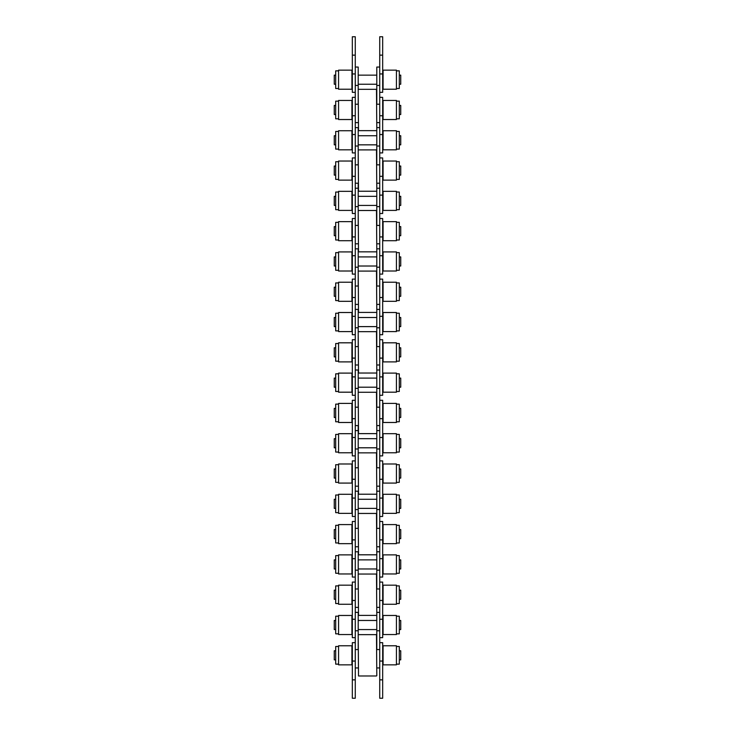 <?xml version="1.0" encoding="UTF-8"?>
<svg xmlns="http://www.w3.org/2000/svg" width="735" height="735" viewBox="0 0 735 735"><rect width="100%" height="100%" fill="white"/><g stroke="black" fill="none" stroke-linecap="round" stroke-linejoin="round"><path stroke-width="1.1" d="M355.271 661.059L355.271 642.666L352.331 642.666L352.331 698.25L355.271 698.25L355.271 661.059L352.331 661.059M382.669 661.059L382.669 642.666L379.729 642.666L379.729 698.25L382.669 698.25L382.669 661.059L379.729 661.059M382.669 600.467L382.669 582.074L379.729 582.074L379.729 637.658L382.669 637.658L382.669 600.467L379.729 600.467M355.271 600.467L355.271 582.074L352.331 582.074L352.331 637.658L355.271 637.658L355.271 600.467L352.331 600.467M334.26 620.469L334.26 629.564L334.26 620.469L335.693 620.469M399.307 620.469L400.74 620.469L400.74 629.564L399.307 629.564M400.74 629.564L400.74 620.469M396.431 625.016L396.431 634.553L383.073 634.553L383.073 615.471L396.431 615.471L396.431 625.016M396.431 634.553L396.431 615.471M338.173 616.187L335.693 616.187L335.693 633.846L338.173 633.846M396.827 633.846L399.307 633.846L399.307 616.187L396.827 616.187M376.789 612.374L376.789 649.565M376.807 667.95L379.729 667.95L379.729 612.374L376.807 612.374M358.211 649.565L358.211 612.374M358.193 612.374L355.271 612.374L355.271 667.95L358.193 667.95M351.927 655.308L351.927 664.853L338.569 664.853L338.569 645.771L351.927 645.771L351.927 655.308M338.569 645.771L338.569 664.853M334.26 650.76L334.26 659.855L334.26 650.76L335.693 650.76M399.307 650.76L400.74 650.76L400.74 659.855L399.307 659.855M400.74 659.855L400.74 650.76M351.927 625.016L351.927 634.553L338.569 634.553L338.569 615.471L351.927 615.471L351.927 625.016M338.569 615.471L338.569 634.553M396.431 655.308L396.431 664.853L383.073 664.853L383.073 645.771L396.431 645.771L396.431 655.308M396.431 664.853L396.431 645.771M396.827 664.137L399.307 664.137L399.307 646.488L396.827 646.488M338.173 646.488L335.693 646.488L335.693 664.137L338.173 664.137M358.193 634.957L358.515 675.989L358.193 634.957M376.807 675.667L376.485 634.636L376.807 675.667M382.669 539.876L382.669 521.482L379.729 521.482L379.729 577.067L382.669 577.067L382.669 539.876L379.729 539.876M355.271 539.876L355.271 521.482L352.331 521.482L352.331 577.067L355.271 577.067L355.271 539.876L352.331 539.876M334.26 559.877L334.26 568.973L334.26 559.877L335.693 559.877M399.307 559.877L400.74 559.877L400.74 568.973L399.307 568.973M400.74 568.973L400.74 559.877M396.431 564.425L396.431 573.962L383.073 573.962L383.073 554.879L396.431 554.879L396.431 564.425M396.431 573.962L396.431 554.879M338.173 555.596L335.693 555.596L335.693 573.254L338.173 573.254M396.827 573.254L399.307 573.254L399.307 555.596L396.827 555.596M376.789 551.783L376.789 588.974M376.807 607.358L379.729 607.358L379.729 551.783L376.807 551.783M358.211 588.974L358.211 551.783M358.193 551.783L355.271 551.783L355.271 607.358L358.193 607.358M351.927 594.716L351.927 604.262L338.569 604.262L338.569 585.179L351.927 585.179L351.927 594.716M338.569 585.179L338.569 604.262M334.26 590.168L334.26 599.264L334.26 590.168L335.693 590.168M399.307 590.168L400.74 590.168L400.74 599.264L399.307 599.264M400.74 599.264L400.74 590.168M351.927 564.425L351.927 573.962L338.569 573.962L338.569 554.879L351.927 554.879L351.927 564.425M338.569 554.879L338.569 573.962M396.431 594.716L396.431 604.262L383.073 604.262L383.073 585.179L396.431 585.179L396.431 594.716M396.431 604.262L396.431 585.179M396.827 603.545L399.307 603.545L399.307 585.896L396.827 585.896M338.173 585.896L335.693 585.896L335.693 603.545L338.173 603.545M358.193 574.366L358.515 615.397L358.193 574.366M376.807 615.076L376.485 574.044L376.807 615.076M382.669 479.284L382.669 460.891L379.729 460.891L379.729 516.475L382.669 516.475L382.669 479.284L379.729 479.284M355.271 479.284L355.271 460.891L352.331 460.891L352.331 516.475L355.271 516.475L355.271 479.284L352.331 479.284M334.26 499.286L334.26 508.381L334.26 499.286L335.693 499.286M399.307 499.286L400.74 499.286L400.74 508.381L399.307 508.381M400.74 508.381L400.74 499.286M396.431 503.833L396.431 513.37L383.073 513.37L383.073 494.287L396.431 494.287L396.431 503.833M396.431 513.37L396.431 494.287M338.173 495.004L335.693 495.004L335.693 512.653L338.173 512.653M396.827 512.653L399.307 512.653L399.307 495.004L396.827 495.004M376.789 491.191L376.789 528.382M376.807 546.766L379.729 546.766L379.729 491.191L376.807 491.191M358.211 528.382L358.211 491.191M358.193 491.191L355.271 491.191L355.271 546.766L358.193 546.766M351.927 534.125L351.927 543.67L338.569 543.67L338.569 524.588L351.927 524.588L351.927 534.125M338.569 524.588L338.569 543.67M334.26 529.577L334.26 538.672L334.26 529.577L335.693 529.577M399.307 529.577L400.74 529.577L400.74 538.672L399.307 538.672M400.74 538.672L400.74 529.577M351.927 503.833L351.927 513.37L338.569 513.37L338.569 494.287L351.927 494.287L351.927 503.833M338.569 494.287L338.569 513.37M396.431 534.125L396.431 543.67L383.073 543.67L383.073 524.588L396.431 524.588L396.431 534.125M396.431 543.67L396.431 524.588M396.827 542.954L399.307 542.954L399.307 525.304L396.827 525.304M338.173 525.304L335.693 525.304L335.693 542.954L338.173 542.954M358.193 513.774L358.515 554.806L358.193 513.774M376.807 554.484L376.485 513.453L376.807 554.484M382.669 418.693L382.669 400.299L379.729 400.299L379.729 455.884L382.669 455.884L382.669 418.693L379.729 418.693L382.669 418.693M355.271 418.693L355.271 400.299L352.331 400.299L352.331 455.884L355.271 455.884L355.271 418.693L352.331 418.693L355.271 418.693M334.26 438.694L334.26 447.79L334.26 438.694L335.693 438.694M399.307 438.694L400.74 438.694L400.74 447.79L399.307 447.79M400.74 447.79L400.74 438.694M396.431 443.242L396.431 452.778L383.073 452.778L383.073 433.696L396.431 433.696L396.431 443.242M396.431 452.778L396.431 433.696M338.173 434.413L335.693 434.413L335.693 452.062L338.173 452.062M396.827 452.062L399.307 452.062L399.307 434.413L396.827 434.413M376.789 430.6L376.789 467.791M376.807 486.175L379.729 486.175L379.729 430.6L376.807 430.6L376.807 425.583L379.729 425.583L379.729 370.008L376.807 370.008M358.211 467.791L358.211 430.6M358.193 370.008L355.271 370.008L355.271 425.583L358.193 425.583L358.193 430.6L355.271 430.6L355.271 486.175L358.193 486.175M351.927 473.533L351.927 483.079L338.569 483.079L338.569 463.996L351.927 463.996L351.927 473.533M338.569 463.996L338.569 483.079M334.26 468.985L334.26 478.081L334.26 468.985L335.693 468.985M399.307 468.985L400.74 468.985L400.74 478.081L399.307 478.081M400.74 478.081L400.74 468.985M351.927 443.242L351.927 452.778L338.569 452.778L338.569 433.696L351.927 433.696L351.927 443.242M338.569 433.696L338.569 452.778M396.431 473.533L396.431 483.079L383.073 483.079L383.073 463.996L396.431 463.996L396.431 473.533M396.431 483.079L396.431 463.996M396.827 482.362L399.307 482.362L399.307 464.713L396.827 464.713M338.173 464.713L335.693 464.713L335.693 482.362L338.173 482.362M358.193 453.183L358.515 494.214L358.193 453.183M376.807 493.892L376.485 452.861L376.807 493.892M382.669 358.101L382.669 339.708L379.729 339.708L379.729 395.292L382.669 395.292L382.669 358.101L379.729 358.101M355.271 358.101L355.271 339.708L352.331 339.708L352.331 395.292L355.271 395.292L355.271 358.101L352.331 358.101M334.26 378.102L334.26 387.198L334.26 378.102L335.693 378.102M399.307 378.102L400.74 378.102L400.74 387.198L399.307 387.198M400.74 387.198L400.74 378.102M396.431 382.65L396.431 392.187L383.073 392.187L383.073 373.104L396.431 373.104L396.431 382.65M396.431 392.187L396.431 373.104M338.173 373.821L335.693 373.821L335.693 391.47L338.173 391.47M396.827 391.47L399.307 391.47L399.307 373.821L396.827 373.821M376.789 370.008L376.789 407.199M358.211 407.199L358.211 370.008M351.927 412.941L351.927 422.487L338.569 422.487L338.569 403.405L351.927 403.405L351.927 412.941M338.569 403.405L338.569 422.487M334.26 408.394L334.26 417.489L334.26 408.394L335.693 408.394M399.307 408.394L400.74 408.394L400.74 417.489L399.307 417.489M400.74 417.489L400.74 408.394M351.927 382.65L351.927 392.187L338.569 392.187L338.569 373.104L351.927 373.104L351.927 382.65M338.569 373.104L338.569 392.187M396.431 412.941L396.431 422.487L383.073 422.487L383.073 403.405L396.431 403.405L396.431 412.941M396.431 422.487L396.431 403.405M396.827 421.771L399.307 421.771L399.307 404.121L396.827 404.121M338.173 404.121L335.693 404.121L335.693 421.771L338.173 421.771M358.193 392.591L358.515 433.622L358.193 392.591M376.807 433.301L376.485 392.269L376.807 433.301M382.669 297.51L382.669 279.116L379.729 279.116L379.729 334.701L382.669 334.701L382.669 297.51L379.729 297.51L382.669 297.51M355.271 297.51L355.271 279.116L352.331 279.116L352.331 334.701L355.271 334.701L355.271 297.51L352.331 297.51L355.271 297.51M334.26 317.511L334.26 326.606L334.26 317.511L335.693 317.511M399.307 317.511L400.74 317.511L400.74 326.606L399.307 326.606M400.74 326.606L400.74 317.511M396.431 322.059L396.431 331.595L383.073 331.595L383.073 312.513L396.431 312.513L396.431 322.059M396.431 331.595L396.431 312.513M338.173 313.229L335.693 313.229L335.693 330.879L338.173 330.879M396.827 330.879L399.307 330.879L399.307 313.229L396.827 313.229M376.789 309.417L376.789 346.608M376.807 364.992L379.729 364.992L379.729 309.417L376.807 309.417M358.211 346.608L358.211 309.417M358.193 309.417L355.271 309.417L355.271 364.992L358.193 364.992M351.927 352.35L351.927 361.896L338.569 361.896L338.569 342.813L351.927 342.813L351.927 352.35M338.569 342.813L338.569 361.896M334.26 347.802L334.26 356.898L334.26 347.802L335.693 347.802M399.307 347.802L400.74 347.802L400.74 356.898L399.307 356.898M400.74 356.898L400.74 347.802M351.927 322.059L351.927 331.595L338.569 331.595L338.569 312.513L351.927 312.513L351.927 322.059M338.569 312.513L338.569 331.595M396.431 352.35L396.431 361.896L383.073 361.896L383.073 342.813L396.431 342.813L396.431 352.35M396.431 361.896L396.431 342.813M396.827 361.179L399.307 361.179L399.307 343.53L396.827 343.53M338.173 343.53L335.693 343.53L335.693 361.179L338.173 361.179M358.193 332L358.515 373.031L358.193 332M376.807 372.709L376.485 331.678L376.807 372.709M382.669 236.918L382.669 218.525L379.729 218.525L379.729 274.109L382.669 274.109L382.669 236.918L379.729 236.918M355.271 236.918L355.271 218.525L352.331 218.525L352.331 274.109L355.271 274.109L355.271 236.918L352.331 236.918M334.26 256.919L334.26 266.015L334.26 256.919L335.693 256.919M399.307 256.919L400.74 256.919L400.74 266.015L399.307 266.015M400.74 266.015L400.74 256.919M396.431 261.467L396.431 271.004L383.073 271.004L383.073 251.921L396.431 251.921L396.431 261.467M396.431 271.004L396.431 251.921M338.173 252.638L335.693 252.638L335.693 270.287L338.173 270.287M396.827 270.287L399.307 270.287L399.307 252.638L396.827 252.638M376.789 248.825L376.789 286.016M376.807 304.4L379.729 304.4L379.729 248.825L376.807 248.825M358.211 286.016L358.211 248.825M358.193 248.825L355.271 248.825L355.271 304.4L358.193 304.4M351.927 291.758L351.927 301.304L338.569 301.304L338.569 282.222L351.927 282.222L351.927 291.758M338.569 282.222L338.569 301.304M334.26 287.21L334.26 296.306L334.26 287.21L335.693 287.21M399.307 287.21L400.74 287.21L400.74 296.306L399.307 296.306M400.74 296.306L400.74 287.21M351.927 261.467L351.927 271.004L338.569 271.004L338.569 251.921L351.927 251.921L351.927 261.467M338.569 251.921L338.569 271.004M396.431 291.758L396.431 301.304L383.073 301.304L383.073 282.222L396.431 282.222L396.431 291.758M396.431 301.304L396.431 282.222M396.827 300.587L399.307 300.587L399.307 282.938L396.827 282.938M338.173 282.938L335.693 282.938L335.693 300.587L338.173 300.587M358.193 271.408L358.515 312.43L358.193 271.408M376.807 312.118L376.485 271.086L376.807 312.118M382.669 176.326L382.669 157.933L379.729 157.933L379.729 213.517L382.669 213.517L382.669 176.326L379.729 176.326M355.271 176.326L355.271 157.933L352.331 157.933L352.331 213.517L355.271 213.517L355.271 176.326L352.331 176.326M334.26 196.328L334.26 205.423L334.26 196.328L335.693 196.328M399.307 196.328L400.74 196.328L400.74 205.423L399.307 205.423M400.74 205.423L400.74 196.328M396.431 200.875L396.431 210.412L383.073 210.412L383.073 191.33L396.431 191.33L396.431 200.875M396.431 210.412L396.431 191.33M338.173 192.046L335.693 192.046L335.693 209.696L338.173 209.696M396.827 209.696L399.307 209.696L399.307 192.046L396.827 192.046M376.789 188.233L376.789 225.424M376.807 243.809L379.729 243.809L379.729 188.233L376.807 188.233L376.807 183.217L379.729 183.217L379.729 127.642L376.807 127.642M358.211 225.424L358.211 188.233M358.193 127.642L355.271 127.642L355.271 183.217L358.193 183.217L358.193 188.233L355.271 188.233L355.271 243.809L358.193 243.809M351.927 231.167L351.927 240.712L338.569 240.712L338.569 221.63L351.927 221.63L351.927 231.167M338.569 221.63L338.569 240.712M334.26 226.619L334.26 235.714L334.26 226.619L335.693 226.619M399.307 226.619L400.74 226.619L400.74 235.714L399.307 235.714M400.74 235.714L400.74 226.619M351.927 200.875L351.927 210.412L338.569 210.412L338.569 191.33L351.927 191.33L351.927 200.875M338.569 191.33L338.569 210.412M396.431 231.167L396.431 240.712L383.073 240.712L383.073 221.63L396.431 221.63L396.431 231.167M396.431 240.712L396.431 221.63M396.827 239.996L399.307 239.996L399.307 222.347L396.827 222.347M338.173 222.347L335.693 222.347L335.693 239.996L338.173 239.996M358.193 210.816L358.515 251.839L358.193 210.816M376.807 251.526L376.485 210.495L376.807 251.526M382.669 115.735L382.669 97.342L379.729 97.342L379.729 152.926L382.669 152.926L382.669 115.735L379.729 115.735L382.669 115.735M355.271 115.735L355.271 97.342L352.331 97.342L352.331 152.926L355.271 152.926L355.271 115.735L352.331 115.735L355.271 115.735M334.26 135.736L334.26 144.832L334.26 135.736L335.693 135.736M399.307 135.736L400.74 135.736L400.74 144.832L399.307 144.832M400.74 144.832L400.74 135.736M396.431 140.284L396.431 149.821L383.073 149.821L383.073 130.738L396.431 130.738L396.431 140.284M396.431 149.821L396.431 130.738M338.173 131.455L335.693 131.455L335.693 149.104L338.173 149.104M396.827 149.104L399.307 149.104L399.307 131.455L396.827 131.455M376.789 127.642L376.789 164.833M358.211 164.833L358.211 127.642M351.927 170.575L351.927 180.121L338.569 180.121L338.569 161.038L351.927 161.038L351.927 170.575M338.569 161.038L338.569 180.121M334.26 166.027L334.26 175.123L334.26 166.027L335.693 166.027M399.307 166.027L400.74 166.027L400.74 175.123L399.307 175.123M400.74 175.123L400.74 166.027M351.927 140.284L351.927 149.821L338.569 149.821L338.569 130.738L351.927 130.738L351.927 140.284M338.569 130.738L338.569 149.821M396.431 170.575L396.431 180.121L383.073 180.121L383.073 161.038L396.431 161.038L396.431 170.575M396.431 180.121L396.431 161.038M396.827 179.404L399.307 179.404L399.307 161.746L396.827 161.746M338.173 161.746L335.693 161.746L335.693 179.404L338.173 179.404M358.193 150.225L358.515 191.247L358.193 150.225M376.807 190.935L376.485 149.903L376.807 190.935M382.669 55.143L382.669 36.75L379.729 36.75L379.729 92.334L382.669 92.334L382.669 55.143L379.729 55.143M355.271 55.143L355.271 36.75L352.331 36.75L352.331 92.334L355.271 92.334L355.271 55.143L352.331 55.143M334.26 75.145L334.26 84.24L334.26 75.145L335.693 75.145M399.307 75.145L400.74 75.145L400.74 84.24L399.307 84.24M400.74 84.24L400.74 75.145M396.431 79.692L396.431 89.229L383.073 89.229L383.073 70.147L396.431 70.147L396.431 79.692M396.431 89.229L396.431 70.147M338.173 70.863L335.693 70.863L335.693 88.512L338.173 88.512M396.827 88.512L399.307 88.512L399.307 70.863L396.827 70.863M376.807 122.626L379.729 122.626L379.729 67.05L376.789 67.05L376.789 104.232M358.211 104.232L358.211 67.05L355.271 67.05L355.271 122.626L358.193 122.626M351.927 109.984L351.927 119.529L338.569 119.529L338.569 100.447L351.927 100.447L351.927 109.984M338.569 100.447L338.569 119.529M334.26 105.436L334.26 114.531L334.26 105.436L335.693 105.436M399.307 105.436L400.74 105.436L400.74 114.531L399.307 114.531M400.74 114.531L400.74 105.436M351.927 79.692L351.927 89.229L338.569 89.229L338.569 70.147L351.927 70.147L351.927 79.692M338.569 70.147L338.569 89.229M396.431 109.984L396.431 119.529L383.073 119.529L383.073 100.447L396.431 100.447L396.431 109.984M396.431 119.529L396.431 100.447M396.827 118.813L399.307 118.813L399.307 101.154L396.827 101.154M338.173 101.154L335.693 101.154L335.693 118.813L338.173 118.813M358.193 89.624L358.515 130.655L358.193 89.624M376.807 130.343L376.485 89.312L376.807 130.343M352.331 679.857L355.271 679.857M379.729 679.857L382.669 679.857M379.729 619.265L382.669 619.265M352.331 619.265L355.271 619.265M376.807 649.565L379.729 649.565M376.789 630.768L379.729 630.768M355.271 649.565L358.193 649.565M358.211 630.768L355.271 630.768M379.729 558.673L382.669 558.673M352.331 558.673L355.271 558.673M376.807 588.974L379.729 588.974M376.789 570.167L379.729 570.167M355.271 588.974L358.193 588.974M358.211 570.167L355.271 570.167M379.729 498.082L382.669 498.082M352.331 498.082L355.271 498.082M376.807 528.382L379.729 528.382M376.789 509.575L379.729 509.575M355.271 528.382L358.193 528.382M358.211 509.575L355.271 509.575M379.729 437.49L382.669 437.49M352.331 437.49L355.271 437.49M376.807 467.791L379.729 467.791M376.789 448.984L379.729 448.984M355.271 467.791L358.193 467.791M358.211 448.984L355.271 448.984L358.211 448.984M379.729 376.899L382.669 376.899M352.331 376.899L355.271 376.899M376.807 407.199L379.729 407.199L376.807 407.199M376.789 388.392L379.729 388.392M355.271 407.199L358.193 407.199M358.211 388.392L355.271 388.392M379.729 316.307L382.669 316.307M352.331 316.307L355.271 316.307M376.807 346.608L379.729 346.608L376.807 346.608M376.789 327.801L379.729 327.801M355.271 346.608L358.193 346.608M358.211 327.801L355.271 327.801M379.729 255.716L382.669 255.716M352.331 255.716L355.271 255.716M376.807 286.016L379.729 286.016L376.807 286.016M376.789 267.209L379.729 267.209M355.271 286.016L358.193 286.016M358.211 267.209L355.271 267.209L358.211 267.209M379.729 195.124L382.669 195.124M352.331 195.124L355.271 195.124M376.807 225.424L379.729 225.424M376.789 206.618L379.729 206.618M355.271 225.424L358.193 225.424M358.211 206.618L355.271 206.618M379.729 134.533L382.669 134.533M352.331 134.533L355.271 134.533M376.807 164.833L379.729 164.833M376.789 146.026L379.729 146.026M355.271 164.833L358.193 164.833M358.211 146.026L355.271 146.026M379.729 73.941L382.669 73.941M352.331 73.941L355.271 73.941M376.807 104.232L379.729 104.232M376.789 85.435L379.729 85.435M355.271 104.232L358.193 104.232M358.211 85.435L355.271 85.435L358.211 85.435M334.26 629.564L335.693 629.564M358.211 629.564L376.789 629.564M358.211 620.469L376.789 620.469M334.26 659.855L335.693 659.855M358.515 675.989L376.485 675.989M358.515 634.636L376.485 634.636M334.26 568.973L335.693 568.973M358.211 568.973L376.789 568.973M358.211 559.877L376.789 559.877M334.26 599.264L335.693 599.264M358.515 615.397L376.485 615.397M358.515 574.044L376.485 574.044M334.26 508.381L335.693 508.381M358.211 508.381L376.789 508.381M358.211 499.286L376.789 499.286M334.26 538.672L335.693 538.672M358.515 554.806L376.485 554.806M358.515 513.453L376.485 513.453M334.26 447.79L335.693 447.79M358.211 447.79L376.789 447.79M358.211 438.694L376.789 438.694M334.26 478.081L335.693 478.081M358.515 494.214L376.485 494.214M358.515 452.861L376.485 452.861M334.26 387.198L335.693 387.198M358.211 387.198L376.789 387.198M358.211 378.102L376.789 378.102M334.26 417.489L335.693 417.489M358.515 433.622L376.485 433.622M358.515 392.269L376.485 392.269M334.26 326.606L335.693 326.606M358.211 326.606L376.789 326.606M358.211 317.511L376.789 317.511M334.26 356.898L335.693 356.898M358.515 373.031L376.485 373.031M358.515 331.678L376.485 331.678M334.26 266.015L335.693 266.015M358.211 266.015L376.789 266.015M358.211 256.919L376.789 256.919M334.26 296.306L335.693 296.306M358.515 312.43L376.485 312.43M358.515 271.086L376.485 271.086M334.26 205.423L335.693 205.423M358.211 205.423L376.789 205.423M358.211 196.328L376.789 196.328M334.26 235.714L335.693 235.714M358.515 251.839L376.485 251.839M358.515 210.495L376.485 210.495M334.26 144.832L335.693 144.832M358.211 144.832L376.789 144.832M358.211 135.736L376.789 135.736M334.26 175.123L335.693 175.123M358.515 191.247L376.485 191.247M358.515 149.903L376.485 149.903M334.26 84.24L335.693 84.24M358.211 84.24L376.789 84.24M358.211 75.145L376.789 75.145M334.26 114.531L335.693 114.531M358.515 130.655L376.485 130.655M358.515 89.312L376.485 89.312"/></g></svg>
